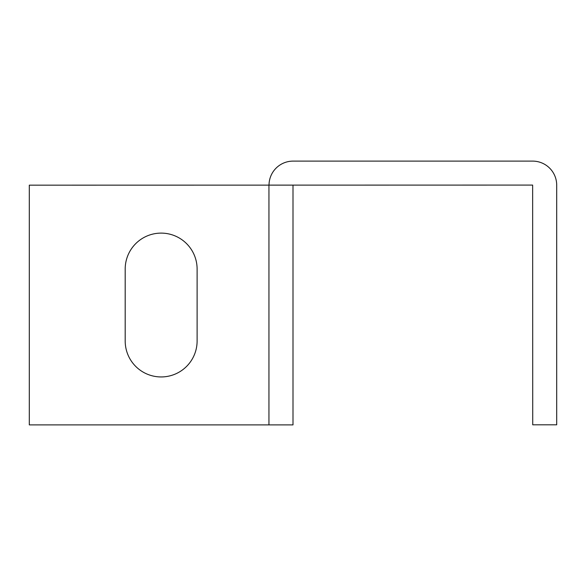 <?xml version="1.0" encoding="UTF-8"?>
<svg xmlns="http://www.w3.org/2000/svg" width="586" height="586" viewBox="0 0 586 586"><rect width="100%" height="100%" fill="white"/><g stroke="black" fill="none" stroke-linecap="round" stroke-linejoin="round"><path stroke-width="0.88" d="M293 185.161L293 424.887L29.3 424.887L29.3 185.161L532.645 185.081L532.725 424.813L556.7 424.813L556.7 185.161A24.055 24.055 0 0 0 532.645 161.113L293.081 161.113A24.055 24.055 0 0 0 269.025 185.161M125.192 269.069L125.192 340.986A35.958 35.958 0 0 0 161.15 376.945A35.958 35.958 0 0 0 197.108 340.986L197.108 269.069A35.958 35.958 0 0 0 161.15 233.111A35.958 35.958 0 0 0 125.192 269.069M268.945 185.161L268.945 424.887"/></g></svg>

